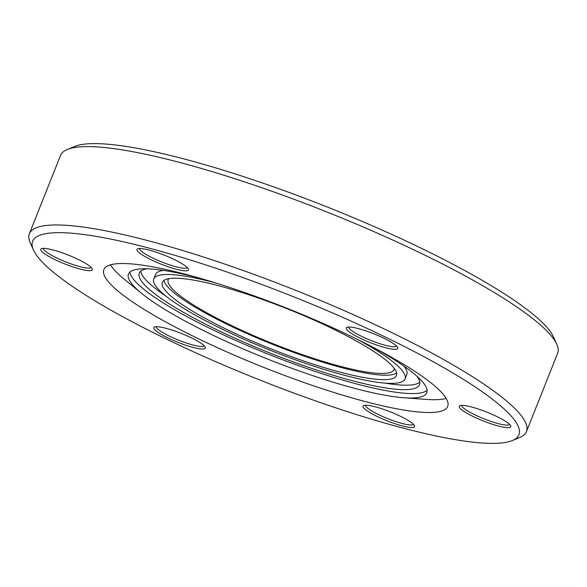 <?xml version="1.0" encoding="UTF-8"?>
<svg xmlns="http://www.w3.org/2000/svg" width="587" height="587" viewBox="0 0 587 587"><rect width="100%" height="100%" fill="white"/><g stroke="black" fill="none" stroke-linecap="round" stroke-linejoin="round"><path stroke-width="0.88" d="M394.383 368.533A121.597 20.868 21.7 0 1 394.148 369.45A121.597 20.868 21.7 0 1 342.287 366.846A121.597 20.868 21.7 0 1 223.486 321.595A121.597 20.868 21.7 0 1 168.19 279.529A121.597 20.868 21.7 0 1 168.645 278.7M396.614 373.009A125.978 21.624 21.7 0 1 344.481 368.372A125.978 21.624 21.7 0 1 227.103 324.31A125.978 21.624 21.7 0 1 163.956 280.417M342.713 372.826A125.978 21.624 21.7 0 1 219.633 325.946A125.978 21.624 21.7 0 1 162.35 282.362A125.978 21.624 21.7 0 1 216.082 285.055A125.978 21.624 21.7 0 1 339.161 331.934A125.978 21.624 21.7 0 1 396.445 375.519A125.978 21.624 21.7 0 1 342.713 372.826M498.95 426.191A27.721 4.762 21.7 0 1 469.967 414.899A27.721 4.762 21.7 0 1 459.951 405.668A27.721 4.762 21.7 0 1 471.082 406.872A27.721 4.762 21.7 0 1 510.683 425.854A27.721 4.762 21.7 0 1 498.95 426.191M461.727 405.375A25.777 4.425 -158.3 0 0 473.863 414.327A25.777 4.425 -158.3 0 0 498.679 423.733A25.777 4.425 -158.3 0 0 509.604 424.423M385.908 347.842A27.721 4.762 21.7 0 1 356.933 336.549A27.721 4.762 21.7 0 1 346.917 327.319A27.721 4.762 21.7 0 1 358.041 328.522A27.721 4.762 21.7 0 1 397.648 347.504A27.721 4.762 21.7 0 1 385.908 347.842M348.685 327.025A25.777 4.425 -158.3 0 0 360.829 335.969A25.777 4.425 -158.3 0 0 385.637 345.383A25.777 4.425 -158.3 0 0 396.563 346.073M176.68 269.33A27.721 4.762 21.7 0 1 147.697 258.038A27.721 4.762 21.7 0 1 137.688 248.807A27.721 4.762 21.7 0 1 148.812 250.011A27.721 4.762 21.7 0 1 188.42 268.993A27.721 4.762 21.7 0 1 176.68 269.33M139.457 248.514A25.777 4.425 -158.3 0 0 151.593 257.466A25.777 4.425 -158.3 0 0 176.408 266.872A25.777 4.425 -158.3 0 0 187.334 267.562M80.485 269.169A27.721 4.762 21.7 0 1 51.509 257.884A27.721 4.762 21.7 0 1 41.494 248.646A27.721 4.762 21.7 0 1 52.617 249.857A27.721 4.762 21.7 0 1 92.225 268.839A27.721 4.762 21.7 0 1 80.485 269.169M43.262 248.352A25.777 4.425 -158.3 0 0 55.405 257.304A25.777 4.425 -158.3 0 0 80.214 266.711A25.777 4.425 -158.3 0 0 91.139 267.401M193.527 347.519A27.721 4.762 21.7 0 1 164.543 336.234A27.721 4.762 21.7 0 1 154.528 326.996A27.721 4.762 21.7 0 1 165.659 328.206A27.721 4.762 21.7 0 1 205.259 347.188A27.721 4.762 21.7 0 1 193.527 347.519M156.303 326.702A25.777 4.425 -158.3 0 0 168.44 335.654A25.777 4.425 -158.3 0 0 193.255 345.061A25.777 4.425 -158.3 0 0 204.181 345.758M402.755 426.03A27.721 4.762 21.7 0 1 373.78 414.745A27.721 4.762 21.7 0 1 363.764 405.507A27.721 4.762 21.7 0 1 374.888 406.718A27.721 4.762 21.7 0 1 414.495 425.7A27.721 4.762 21.7 0 1 402.755 426.03M365.532 405.213A25.777 4.425 -158.3 0 0 377.676 414.165A25.777 4.425 -158.3 0 0 402.484 423.572A25.777 4.425 -158.3 0 0 413.409 424.262M146.948 268.795A150.786 25.879 -158.3 0 0 139.302 273.19A150.786 25.879 -158.3 0 0 207.864 325.352A150.786 25.879 -158.3 0 0 355.179 381.469A150.786 25.879 -158.3 0 0 419.492 384.69A150.786 25.879 -158.3 0 0 416.961 376.245M140.785 271.201A150.786 25.879 -158.3 0 0 165.446 295.745M215.473 282.897A135.215 23.209 -158.3 0 0 211.437 281.833A135.215 23.209 -158.3 0 0 153.765 278.942A135.215 23.209 -158.3 0 0 215.253 325.726A135.215 23.209 -158.3 0 0 347.357 376.047A135.215 23.209 -158.3 0 0 405.03 378.938L406.806 374.484A135.215 23.209 -158.3 0 0 403.929 366.127M405.03 378.938A135.215 23.209 -158.3 0 0 357.483 339.403M512.304 440.566L519.708 437.513A267.518 45.918 -158.3 0 0 526.466 431.592L557.65 353.235A267.518 45.918 -158.3 0 0 556.806 344.29L553.526 336.982A261.677 44.913 -158.3 0 0 179.695 157.815A261.677 44.913 -158.3 0 0 74.696 146.434L67.292 149.487A267.518 45.918 -158.3 0 0 60.534 155.408L29.35 233.765A267.518 45.918 -158.3 0 0 30.194 242.71L33.474 250.018A261.677 44.913 -158.3 0 0 407.305 429.185A261.677 44.913 -158.3 0 0 512.304 440.566A261.677 44.913 -158.3 0 0 417.783 353.418A261.677 44.913 -158.3 0 0 144.263 246.863A261.677 44.913 -158.3 0 0 33.474 250.018M556.806 344.29A267.518 45.918 -158.3 0 0 174.64 161.124A267.518 45.918 -158.3 0 0 67.292 149.487M526.466 431.592A267.518 45.918 -158.3 0 0 404.817 339.037A267.518 45.918 -158.3 0 0 143.455 239.481A267.518 45.918 -158.3 0 0 29.35 233.765M182.792 273.564A185.022 31.757 -158.3 0 0 103.87 269.609A185.022 31.757 -158.3 0 0 188.009 333.621A185.022 31.757 -158.3 0 0 368.775 402.477A185.022 31.757 -158.3 0 0 447.698 406.431A185.022 31.757 -158.3 0 0 363.558 342.419A185.022 31.757 -158.3 0 0 182.792 273.564M110.51 264.84A185.022 31.757 -158.3 0 0 124.319 279.28L141.812 293.537A160.508 27.552 -158.3 0 0 358.297 389.306A160.508 27.552 -158.3 0 0 403.687 397.751A160.508 27.552 -158.3 0 0 426.764 392.74A160.508 27.552 -158.3 0 0 371.674 346.557M200.248 278.333A160.508 27.552 -158.3 0 0 196.953 277.475A160.508 27.552 -158.3 0 0 128.487 274.041A160.508 27.552 -158.3 0 0 141.812 293.537M403.687 397.751L426.191 399.417A185.022 31.757 -158.3 0 0 446.149 398.404M129.94 272.045A160.508 27.552 -158.3 0 0 208.921 327.935A160.508 27.552 -158.3 0 0 360.066 384.859A160.508 27.552 -158.3 0 0 427.079 390.289M163.369 270.394A135.215 23.209 -158.3 0 0 155.533 274.489L153.765 278.942M384.999 383.113A150.786 25.879 -158.3 0 0 419.778 382.225"/></g></svg>
